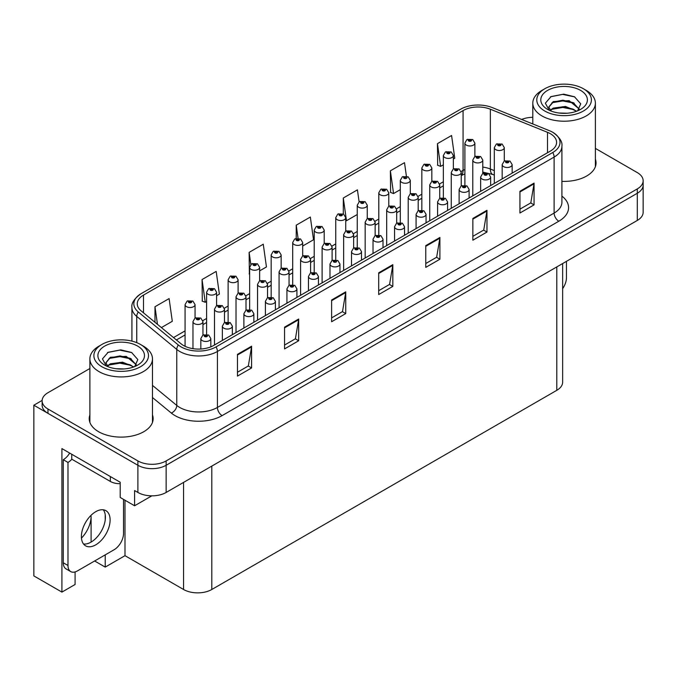 <?xml version="1.0" encoding="UTF-8"?>
<svg xmlns="http://www.w3.org/2000/svg" width="677" height="677" viewBox="0 0 677 677"><rect width="100%" height="100%" fill="white"/><g stroke="black" fill="none" stroke-linecap="round" stroke-linejoin="round"><path stroke-width="1.02" d="M75.088 571.93L75.088 584.488L61.912 592.104L61.912 448.589L120.193 482.236L120.193 497.46L134.596 505.778L134.596 490.554L137.896 492.458A19.971 11.534 0 0 0 166.144 492.458L637.302 220.44A19.971 11.534 0 0 0 643.15 212.282L643.15 185.1A19.971 11.534 0 0 1 637.302 193.258A19.971 11.534 0 0 0 643.15 185.1L643.15 180.751A19.971 11.534 0 0 0 637.302 172.601L595.388 148.398M151.817 495.835L134.596 505.778M89.889 368.508L47.974 392.702A19.971 11.534 0 0 0 42.126 400.86A19.971 11.534 0 0 0 47.974 409.01L137.896 460.927A19.971 11.534 0 0 0 166.144 460.927L166.144 465.277L637.302 193.258L166.144 465.277A19.971 11.534 0 0 1 137.896 465.277A19.971 11.534 0 0 0 166.144 465.277L166.144 492.458M61.912 592.104L33.85 575.907L33.85 405.21L137.896 465.277L47.974 413.359A19.971 11.534 0 0 1 42.126 405.21L42.126 400.86M42.135 400.42L33.85 405.21M562.646 263.539L562.646 382.158A19.971 11.534 180 0 1 556.799 390.316L211.808 589.489A19.971 11.534 180 0 1 183.56 589.489L124.991 555.682L124.991 500.227M124.991 555.682L105.223 567.098L105.223 554.869M105.223 520.029L105.223 514.681M94.628 560.979L105.223 567.098M81.468 538.105A21.309 12.304 120 0 0 91.099 516.323L90.43 515.933M91.099 542.091L91.099 516.323M89.889 414.916A31.954 18.448 0 0 0 89.22 418.665A31.954 18.448 0 0 0 98.58 431.706A31.954 18.448 0 0 0 133.411 435.709A31.954 18.448 0 0 0 153.137 418.665A31.954 18.448 0 0 0 152.469 414.916M89.889 419.266A31.954 18.448 0 0 0 89.449 420.84M550.35 133.699A21.309 12.304 180 0 1 556.587 142.398A21.309 12.304 180 0 1 550.35 151.098L213.644 345.49A21.309 12.304 180 0 1 181.123 343.848L141.104 310.853A21.309 12.304 180 0 1 137.253 303.795A21.309 12.304 180 0 1 143.49 295.096L463.068 110.596A21.309 12.304 180 0 1 490.351 109.217L547.498 132.32A21.309 12.304 180 0 1 550.35 133.699M552.77 132.303A24.727 14.276 0 0 0 549.462 130.703L492.314 107.601A24.727 14.276 0 0 0 460.648 109.2L141.07 293.7A24.727 14.276 0 0 0 140.731 293.903A24.727 14.276 0 0 0 138.303 311.987L178.322 344.982A24.727 14.276 0 0 0 216.065 346.886L552.77 152.494A24.727 14.276 0 0 0 553.109 132.506A24.727 14.276 0 0 0 552.77 132.303M237.466 354.35L237.466 376.099L251.59 367.941L251.59 346.201L237.466 354.35M237.466 372.24L248.341 365.961L251.531 346.92A5.323 3.072 -120 0 0 251.59 346.201M248.247 366.012L251.59 367.941M284.543 327.169L284.543 348.917L298.667 340.759L298.667 319.019L284.543 327.169M284.543 345.058L295.417 338.779L298.608 319.739A5.323 3.072 -120 0 0 298.667 319.019M295.324 338.83L298.667 340.759M331.62 299.996L331.62 321.736L345.744 313.586L345.744 291.838L331.62 299.996M331.62 317.877L342.494 311.598L345.685 292.557A5.323 3.072 -120 0 0 345.744 291.838M342.401 311.657L345.744 313.586M519.936 191.269L519.936 213.018L534.06 204.86L534.06 183.12L519.936 191.269M519.936 209.159L530.81 202.88L534.001 183.839A5.323 3.072 -120 0 0 534.06 183.12M530.717 202.931L534.06 204.86M472.859 218.451L472.859 240.2L486.975 232.042L486.975 210.293L472.859 218.451M472.859 236.341L483.733 230.053L486.924 211.021A5.323 3.072 -120 0 0 486.975 210.293M483.64 230.112L486.975 232.042M425.774 245.633L425.774 267.373L439.898 259.223L439.898 237.475L425.774 245.633M425.774 263.514L436.657 257.235L439.847 238.202A5.323 3.072 -120 0 0 439.898 237.475M436.563 257.294L439.898 259.223M378.697 272.814L378.697 294.554L392.821 286.405L392.821 264.656L378.697 272.814M378.697 290.695L389.58 284.416L392.762 265.376A5.323 3.072 -120 0 0 392.821 264.656M389.478 284.475L392.821 286.405M561.91 181.36A31.954 18.448 0 0 0 596.048 162.945A31.954 18.448 0 0 0 595.388 159.205M166.144 460.927L637.302 188.908A19.971 11.534 0 0 0 643.15 180.751M532.799 117.307A19.971 11.534 0 0 0 521.637 119.457M216.581 295.731L219.373 294.114L216.183 271.401L202.059 279.55L202.288 301.163M161.405 327.583L172.296 321.296L169.106 298.582L154.982 306.732L154.982 322.294M359.106 201.856L357.422 189.856L343.298 198.014L343.298 213.932M406.395 176.172L404.499 162.675L390.375 170.832L390.604 192.446M453.353 159.036L454.766 158.215L451.576 135.493L437.452 143.651L437.68 165.264M259.63 270.876L266.45 266.941L263.26 244.219L249.136 252.369L249.364 273.982M302.678 246.022L313.527 239.76L310.337 217.038L296.221 225.196L296.221 238.389M296.221 225.196L298.049 238.219M343.298 198.014L346.48 220.727L357.261 214.507M346.48 220.727L345.727 220.448M390.375 170.832L393.565 193.554L400.31 189.653M393.565 193.554L390.375 192.361M437.452 143.651L440.642 166.373L443.359 164.799M440.642 166.373L437.452 165.18M249.644 274.092L249.136 273.897M249.136 252.369L250.845 264.521M202.059 279.55L205.249 302.272L206.595 301.493M205.249 302.272L202.059 301.079M154.982 306.732L157.453 324.334M152.917 420.84A31.954 18.448 0 0 0 152.469 419.266M595.828 165.12A31.954 18.448 0 0 0 595.388 163.555M474.873 156.531L474.873 143.084A4.993 2.886 180 0 1 471.793 145.75A4.993 2.886 180 0 1 466.351 145.123A4.993 2.886 180 0 1 464.887 143.084L466.876 139.623A3.326 2.006 57.8 0 1 468.653 139.716A1.667 0.965 0 0 0 468.704 141.044A1.667 0.965 0 0 0 471.057 141.044A1.667 0.965 0 0 0 471.057 139.69A1.667 0.965 0 0 0 468.755 139.657L470.549 140.367L469.406 140.638L469.432 140.08M468.755 139.657A3.326 1.836 -117.9 0 0 467.198 139.437A3.326 1.836 -117.9 0 0 467.054 139.53M469.389 140.63L468.653 139.716M469.406 140.638L469.389 140.105M504.297 161.075L504.297 147.62A4.993 2.886 180 0 1 501.217 150.286A4.993 2.886 180 0 1 495.776 149.659A4.993 2.886 180 0 1 494.312 147.62L496.3 144.159A3.326 2.006 57.8 0 1 498.077 144.26A1.667 0.965 0 0 0 498.128 145.589A1.667 0.965 0 0 0 500.481 145.589A1.667 0.965 0 0 0 500.481 144.226A1.667 0.965 0 0 0 498.179 144.201L499.973 144.903L498.831 145.174L498.077 144.26M498.856 145.191L498.856 144.624M498.179 144.201A3.326 1.836 -117.9 0 0 496.622 143.973A3.326 1.836 -117.9 0 0 496.478 144.066M498.831 145.174L498.814 144.65M512.159 173.143L512.159 164.613A4.993 2.886 180 0 1 509.079 167.278A4.993 2.886 180 0 1 503.637 166.652A4.993 2.886 180 0 1 502.173 164.613L504.162 161.143A3.326 2.006 57.8 0 1 505.939 161.244A1.667 0.965 0 0 0 505.99 162.573A1.667 0.965 0 0 0 508.342 162.573A1.667 0.965 0 0 0 508.342 161.211A1.667 0.965 0 0 0 506.041 161.185L507.835 161.896L506.692 162.167L505.939 161.244M506.718 162.175L506.718 161.608M506.041 161.185A3.326 1.836 -117.9 0 0 504.483 160.957A3.326 1.836 -117.9 0 0 504.34 161.058M506.675 162.15L506.675 161.634M566.446 261.339L566.446 277.705A13.32 7.684 -60 0 1 562.646 288.63M453.353 168.954L453.353 155.515A4.993 2.886 180 0 1 450.264 158.173A4.993 2.886 180 0 1 444.823 157.546A4.993 2.886 180 0 1 443.359 155.515L445.356 152.046A3.326 2.006 57.8 0 1 447.125 152.147A1.667 0.965 0 0 0 447.175 153.476A1.667 0.965 0 0 0 449.536 153.476A1.667 0.965 0 0 0 449.536 152.113A1.667 0.965 0 0 0 447.235 152.088L449.02 152.79L447.886 153.061L447.125 152.147M447.903 153.078L447.903 152.511M447.235 152.088A3.326 1.836 -117.9 0 0 445.678 151.86A3.326 1.836 -117.9 0 0 445.525 151.953M447.886 153.061L447.861 152.537M431.824 181.385L431.824 167.938A4.993 2.886 180 0 1 428.744 170.604A4.993 2.886 180 0 1 423.303 169.978A4.993 2.886 180 0 1 421.839 167.938L423.827 164.469A3.326 2.006 57.8 0 1 425.605 164.57A1.667 0.965 0 0 0 425.655 165.899A1.667 0.965 0 0 0 428.008 165.899A1.667 0.965 0 0 0 428.008 164.536A1.667 0.965 0 0 0 425.706 164.511L427.5 165.222L426.358 165.493L425.605 164.57M426.383 165.501L426.383 164.934M425.706 164.511A3.326 1.836 -117.9 0 0 424.149 164.291A3.326 1.836 -117.9 0 0 424.005 164.384M426.358 165.493L426.341 164.96M410.304 193.808L410.304 180.361A4.993 2.886 180 0 1 407.215 183.027A4.993 2.886 180 0 1 401.774 182.401A4.993 2.886 180 0 1 400.31 180.361L402.307 176.9A3.326 2.006 57.8 0 1 404.084 177.002A1.667 0.965 0 0 0 404.127 178.33A1.667 0.965 0 0 0 406.488 178.33A1.667 0.965 0 0 0 406.488 176.968A1.667 0.965 0 0 0 404.186 176.942L405.777 177.374L404.838 177.916L404.854 177.366M404.186 176.942A3.326 1.836 -117.9 0 0 402.629 176.714A3.326 1.836 -117.9 0 0 402.476 176.807M404.821 177.907L404.084 177.002M404.838 177.916L404.821 177.391M388.776 206.24L388.776 192.793A4.993 2.886 180 0 1 385.695 195.458A4.993 2.886 180 0 1 380.254 194.832A4.993 2.886 180 0 1 378.79 192.793L380.779 189.323A3.326 2.006 57.8 0 1 382.556 189.425A1.667 0.965 0 0 0 382.607 190.753A1.667 0.965 0 0 0 384.959 190.753A1.667 0.965 0 0 0 384.959 189.391A1.667 0.965 0 0 0 382.657 189.365L384.451 190.076L383.309 190.347L382.556 189.425M383.334 190.355L383.334 189.788M382.657 189.365A3.326 1.836 -117.9 0 0 381.1 189.137A3.326 1.836 -117.9 0 0 380.956 189.238M383.292 190.33L383.292 189.814M482.777 173.498L482.777 160.051A4.993 2.886 180 0 1 479.688 162.717A4.993 2.886 180 0 1 474.247 162.091A4.993 2.886 180 0 1 472.783 160.051L474.78 156.582A3.326 2.006 57.8 0 1 476.549 156.683A1.667 0.965 0 0 0 476.6 158.012A1.667 0.965 0 0 0 478.961 158.012A1.667 0.965 0 0 0 478.961 156.649A1.667 0.965 0 0 0 476.659 156.624L478.444 157.335L477.31 157.606L477.327 157.047M476.659 156.624A3.326 1.836 -117.9 0 0 475.102 156.395A3.326 1.836 -117.9 0 0 474.949 156.497M477.285 157.589L476.549 156.683M477.31 157.606L477.285 157.072M461.249 185.93L461.249 172.474A4.993 2.886 180 0 1 458.168 175.14A4.993 2.886 180 0 1 452.727 174.514A4.993 2.886 180 0 1 451.263 172.474L453.251 169.013A3.326 2.006 57.8 0 1 455.029 169.106A1.667 0.965 0 0 0 455.079 170.435A1.667 0.965 0 0 0 457.432 170.435A1.667 0.965 0 0 0 457.432 169.081A1.667 0.965 0 0 0 455.13 169.047L456.924 169.758L455.782 170.029L455.029 169.106M455.807 170.045L455.807 169.478M455.13 169.047A3.326 1.836 -117.9 0 0 453.573 168.827A3.326 1.836 -117.9 0 0 453.429 168.92M455.765 170.02L455.765 169.495M439.728 198.353L439.728 184.906A4.993 2.886 180 0 1 436.64 187.571A4.993 2.886 180 0 1 431.198 186.945A4.993 2.886 180 0 1 429.734 184.906L431.731 181.436A3.326 2.006 57.8 0 1 433.5 181.538A1.667 0.965 0 0 0 433.551 182.866A1.667 0.965 0 0 0 435.912 182.866A1.667 0.965 0 0 0 435.912 181.504A1.667 0.965 0 0 0 433.61 181.478L435.396 182.189L434.262 182.46L433.5 181.538M434.279 182.468L434.279 181.901M433.61 181.478A3.326 1.836 -117.9 0 0 432.053 181.25A3.326 1.836 -117.9 0 0 431.901 181.351M434.262 182.46L434.236 181.927M418.2 210.784L418.2 197.329A4.993 2.886 180 0 1 415.119 199.994A4.993 2.886 180 0 1 409.678 199.368A4.993 2.886 180 0 1 408.214 197.329L410.203 193.867A3.326 2.006 57.8 0 1 411.98 193.96A1.667 0.965 0 0 0 412.031 195.289A1.667 0.965 0 0 0 414.383 195.289A1.667 0.965 0 0 0 414.383 193.935A1.667 0.965 0 0 0 412.081 193.901L413.875 194.612L412.733 194.883L411.98 193.96M412.758 194.9L412.758 194.333M412.081 193.901A3.326 1.836 -117.9 0 0 410.524 193.681A3.326 1.836 -117.9 0 0 410.38 193.774M412.733 194.883L412.716 194.35M490.639 185.574L490.639 177.035A4.993 2.886 180 0 1 487.55 179.701A4.993 2.886 180 0 1 482.109 179.075A4.993 2.886 180 0 1 480.645 177.035L482.642 173.574A3.326 2.006 57.8 0 1 484.41 173.667A1.667 0.965 0 0 0 484.461 174.996A1.667 0.965 0 0 0 486.822 174.996A1.667 0.965 0 0 0 486.822 173.642A1.667 0.965 0 0 0 484.52 173.608L486.306 174.319L485.172 174.59L484.41 173.667M485.189 174.607L485.189 174.04M484.52 173.608A3.326 1.836 -117.9 0 0 482.963 173.388A3.326 1.836 -117.9 0 0 482.811 173.481M485.172 174.59L485.155 174.057M469.11 197.997L469.11 189.467A4.993 2.886 180 0 1 466.03 192.133A4.993 2.886 180 0 1 460.588 191.506A4.993 2.886 180 0 1 459.124 189.467L461.113 185.997A3.326 2.006 57.8 0 1 462.89 186.099A1.667 0.965 0 0 0 462.941 187.427A1.667 0.965 0 0 0 465.294 187.427A1.667 0.965 0 0 0 465.294 186.065A1.667 0.965 0 0 0 462.992 186.04L464.786 186.75L463.643 187.021L463.669 186.463M462.992 186.04A3.326 1.836 -117.9 0 0 461.435 185.811A3.326 1.836 -117.9 0 0 461.291 185.913M463.627 187.004L462.89 186.099M463.643 187.021L463.627 186.488M447.59 210.429L447.59 201.89A4.993 2.886 180 0 1 444.501 204.556A4.993 2.886 180 0 1 439.06 203.929A4.993 2.886 180 0 1 437.596 201.89L439.593 198.429A3.326 2.006 57.8 0 1 441.37 198.522A1.667 0.965 0 0 0 441.412 199.85A1.667 0.965 0 0 0 443.773 199.85A1.667 0.965 0 0 0 443.773 198.496A1.667 0.965 0 0 0 441.472 198.463L443.257 199.173L442.123 199.444L441.37 198.522M441.472 198.463A3.326 1.836 -117.9 0 0 439.915 198.243A3.326 1.836 -117.9 0 0 439.762 198.336M442.106 199.436L442.106 198.911L442.123 199.444M426.061 222.851L426.061 214.321A4.993 2.886 180 0 1 422.981 216.978A4.993 2.886 180 0 1 417.54 216.361A4.993 2.886 180 0 1 416.076 214.321L418.064 210.852A3.326 2.006 57.8 0 1 419.842 210.953A1.667 0.965 0 0 0 419.892 212.282A1.667 0.965 0 0 0 422.245 212.282A1.667 0.965 0 0 0 422.245 210.919A1.667 0.965 0 0 0 419.943 210.894L421.737 211.605L420.595 211.876L419.842 210.953M420.62 211.884L420.62 211.317M419.943 210.894A3.326 1.836 -117.9 0 0 418.386 210.665A3.326 1.836 -117.9 0 0 418.242 210.759M420.595 211.876L420.578 211.342M567.123 113.228L558.931 113.008M561.25 113.245L564.77 113.338M576.736 111.189L565.515 106.458L553.27 108.1L550.198 110.266M576.398 111.316L573.072 109.099L562.883 106.712L552.872 108.735M579.3 109.107L569.112 100.636L553.261 101.567L548.785 107.008L551.002 111.02M548.785 107.211L553.27 102.007L562.934 100.179L573.165 102.616L579.224 109.2M550.409 110.486L553.033 108.65M586.223 90.379L583.396 88.746A27.3 15.757 180 0 1 583.396 111.036A27.3 15.757 180 0 1 544.79 111.036A27.3 15.757 180 0 1 544.79 88.746A27.3 15.757 180 0 1 583.396 88.746L586.223 90.379A31.294 18.067 180 0 1 595.388 103.149A31.294 18.067 180 0 1 586.223 115.928A31.294 18.067 180 0 1 541.964 115.928A31.294 18.067 180 0 1 532.799 103.149A31.294 18.067 180 0 1 541.964 90.379L544.79 88.746M547.617 90.379A23.306 13.455 180 0 1 580.57 90.379A23.306 13.455 180 0 1 580.57 109.403A23.306 13.455 180 0 1 547.617 109.403A23.306 13.455 180 0 1 547.617 90.379M577.633 110.842L580.731 103.843L574.485 96.769L563.713 94.145L551.07 96.583L545.349 103.183L549.208 110.241M574.248 103.217L562.807 100.924L551.933 102.752M574.773 96.921L562.68 94.399L550.79 96.726M574.223 109.725L562.841 107.448L551.916 109.285M124.204 368.94L116.012 368.72M118.34 368.957L121.86 369.05M133.826 366.9L122.605 362.17L110.351 363.811L107.288 365.978M133.487 367.027L130.162 364.81L119.973 362.423L109.953 364.446M136.39 364.827L126.201 356.347L110.351 357.287L105.866 362.72L108.083 366.731M105.874 362.923L110.089 357.854L120.024 355.899L130.255 358.328L136.314 364.92M107.499 366.198L110.114 364.361M143.304 346.091L140.486 344.458A27.3 15.757 180 0 1 140.486 366.748A27.3 15.757 180 0 1 101.88 366.748A27.3 15.757 180 0 1 101.88 344.458A27.3 15.757 180 0 1 140.486 344.458L143.304 346.091A31.294 18.067 180 0 1 152.469 358.861A31.294 18.067 180 0 1 143.304 371.639A31.294 18.067 180 0 1 99.054 371.639A31.294 18.067 180 0 1 89.889 358.861A31.294 18.067 180 0 1 99.054 346.091L101.88 344.458M104.707 346.091A23.306 13.455 180 0 1 137.659 346.091A23.306 13.455 180 0 1 137.659 365.115A23.306 13.455 180 0 1 104.707 365.115A23.306 13.455 180 0 1 104.707 346.091M134.715 366.553L137.82 359.555L131.575 352.48L120.794 349.857L108.159 352.294L102.439 358.903L106.297 365.952M131.338 358.928L119.888 356.644L109.014 358.463M131.863 352.632L119.761 350.111L107.871 352.438M131.313 365.445L119.931 363.168L109.005 364.996M95.762 544.833A20.31 11.721 120 0 0 109.022 526.943A20.31 11.721 120 0 0 105.908 510.67A20.31 11.721 120 0 0 95.762 511.677A20.31 11.721 120 0 0 82.492 529.566A20.31 11.721 120 0 0 85.607 545.84A20.31 11.721 120 0 0 95.762 544.833M103.285 509.789A20.31 11.721 -60 0 1 103.581 526.393A20.31 11.721 -60 0 1 91.048 542.116A20.31 11.721 -60 0 1 83.525 544.003M123.536 499.389L123.536 533.417A13.32 7.684 -60 0 1 114.117 549.732L77.398 570.931A13.32 7.684 -60 0 1 70.738 571.591A13.32 7.684 -60 0 1 67.979 565.49L67.979 462.425L63.274 459.708A13.32 7.684 120 0 0 69.689 453.082M71.855 459.226A13.32 7.684 -60 0 1 67.979 462.425M70.738 571.591L66.033 568.875A13.32 7.684 -60 0 1 63.274 562.773L63.274 459.708M110.351 476.557L110.351 481.449A13.32 7.684 0 0 0 120.193 483.7M71.745 454.267L71.745 459.158L110.351 481.449M367.256 218.663L367.256 205.216A4.993 2.886 180 0 1 364.167 207.881A4.993 2.886 180 0 1 358.725 207.255A4.993 2.886 180 0 1 357.261 205.216L359.259 201.754A3.326 2.006 57.8 0 1 361.036 201.848A1.667 0.965 0 0 0 361.078 203.176A1.667 0.965 0 0 0 363.439 203.176A1.667 0.965 0 0 0 363.439 201.822A1.667 0.965 0 0 0 361.137 201.788L362.923 202.499L361.789 202.77L361.036 201.848M361.806 202.787L361.806 202.22M361.137 201.788A3.326 1.836 -117.9 0 0 359.58 201.568A3.326 1.836 -117.9 0 0 359.428 201.661M361.789 202.77L361.772 202.237M345.727 231.094L345.727 217.647A4.993 2.886 180 0 1 342.647 220.313A4.993 2.886 180 0 1 337.205 219.686A4.993 2.886 180 0 1 335.741 217.647L337.73 214.177A3.326 2.006 57.8 0 1 339.507 214.279A1.667 0.965 0 0 0 339.558 215.608A1.667 0.965 0 0 0 341.91 215.608A1.667 0.965 0 0 0 341.91 214.245A1.667 0.965 0 0 0 339.609 214.22L341.403 214.931L340.26 215.201L340.286 214.643M339.609 214.22A3.326 1.836 -117.9 0 0 338.051 213.991A3.326 1.836 -117.9 0 0 337.908 214.093M340.243 215.184L339.507 214.279M340.26 215.201L340.243 214.668M324.207 243.517L324.207 230.07A4.993 2.886 180 0 1 321.118 232.736A4.993 2.886 180 0 1 315.677 232.109A4.993 2.886 180 0 1 314.221 230.07L316.21 226.609A3.326 2.006 57.8 0 1 317.987 226.702A1.667 0.965 0 0 0 318.038 228.031A1.667 0.965 0 0 0 320.39 228.031A1.667 0.965 0 0 0 320.39 226.677A1.667 0.965 0 0 0 318.088 226.643L319.874 227.354L318.74 227.624L317.987 226.702M318.088 226.643A3.326 1.836 -117.9 0 0 316.531 226.423A3.326 1.836 -117.9 0 0 316.379 226.516M318.723 227.616L318.723 227.091L318.74 227.624M302.678 255.948L302.678 242.501A4.993 2.886 180 0 1 299.598 245.167A4.993 2.886 180 0 1 294.156 244.541A4.993 2.886 180 0 1 292.692 242.501L294.681 239.032A3.326 2.006 57.8 0 1 296.458 239.133A1.667 0.965 0 0 0 296.509 240.462A1.667 0.965 0 0 0 298.862 240.462A1.667 0.965 0 0 0 298.862 239.099A1.667 0.965 0 0 0 296.56 239.074L298.354 239.785L297.211 240.056L296.458 239.133M297.237 240.064L297.237 239.497M296.56 239.074A3.326 1.836 -117.9 0 0 295.003 238.846A3.326 1.836 -117.9 0 0 294.859 238.947M297.211 240.056L297.195 239.523M281.158 268.371L281.158 254.924A4.993 2.886 180 0 1 278.069 257.59A4.993 2.886 180 0 1 272.628 256.964A4.993 2.886 180 0 1 271.172 254.924L273.161 251.463A3.326 2.006 57.8 0 1 274.938 251.556A1.667 0.965 0 0 0 274.989 252.885A1.667 0.965 0 0 0 277.342 252.885A1.667 0.965 0 0 0 277.342 251.531A1.667 0.965 0 0 0 275.04 251.497L276.631 251.937L275.691 252.479L275.708 251.929M275.04 251.497A3.326 1.836 -117.9 0 0 273.483 251.277A3.326 1.836 -117.9 0 0 273.33 251.37M275.674 252.47L274.938 251.556M275.691 252.479L275.674 251.946M259.63 280.803L259.63 267.356A4.993 2.886 180 0 1 256.549 270.013A4.993 2.886 180 0 1 251.108 269.395A4.993 2.886 180 0 1 249.644 267.356L251.632 263.886A3.326 2.006 57.8 0 1 253.41 263.988A1.667 0.965 0 0 0 253.46 265.316A1.667 0.965 0 0 0 255.813 265.316A1.667 0.965 0 0 0 255.813 263.954A1.667 0.965 0 0 0 253.511 263.928L255.305 264.639L254.171 264.91L254.188 264.352M253.511 263.928A3.326 1.836 -117.9 0 0 251.954 263.7A3.326 1.836 -117.9 0 0 251.81 263.793M254.146 264.893L253.41 263.988M254.171 264.91L254.146 264.377M238.109 293.226L238.109 279.779A4.993 2.886 180 0 1 235.021 282.444A4.993 2.886 180 0 1 229.579 281.818A4.993 2.886 180 0 1 228.124 279.779L230.112 276.318A3.326 2.006 57.8 0 1 231.889 276.411A1.667 0.965 0 0 0 231.94 277.739A1.667 0.965 0 0 0 234.293 277.739A1.667 0.965 0 0 0 234.293 276.385A1.667 0.965 0 0 0 231.991 276.351L233.777 277.062L232.643 277.333L231.889 276.411M232.668 277.342L232.668 276.775M231.991 276.351A3.326 1.836 -117.9 0 0 230.434 276.131A3.326 1.836 -117.9 0 0 230.282 276.224M232.643 277.333L232.626 276.8M216.581 305.657L216.581 292.21A4.993 2.886 180 0 1 213.5 294.867A4.993 2.886 180 0 1 208.059 294.25A4.993 2.886 180 0 1 206.595 292.21L208.584 288.74A3.326 2.006 57.8 0 1 210.361 288.842A1.667 0.965 0 0 0 210.412 290.171A1.667 0.965 0 0 0 212.764 290.171A1.667 0.965 0 0 0 212.764 288.808A1.667 0.965 0 0 0 210.462 288.783L212.256 289.485L211.122 289.764L211.139 289.206M210.462 288.783A3.326 1.836 -117.9 0 0 208.905 288.554A3.326 1.836 -117.9 0 0 208.761 288.647M211.097 289.748L210.361 288.842M211.122 289.764L211.097 289.231M195.061 318.08L195.061 304.633A4.993 2.886 180 0 1 191.98 307.299A4.993 2.886 180 0 1 186.53 306.673A4.993 2.886 180 0 1 185.075 304.633L187.064 301.172A3.326 2.006 57.8 0 1 188.841 301.265A1.667 0.965 0 0 0 188.891 302.594A1.667 0.965 0 0 0 191.244 302.594A1.667 0.965 0 0 0 191.244 301.24A1.667 0.965 0 0 0 188.942 301.206L190.728 301.917L189.594 302.187L189.619 301.629M188.942 301.206A3.326 1.836 -117.9 0 0 187.385 300.986A3.326 1.836 -117.9 0 0 187.241 301.079M189.577 302.179L188.841 301.265M189.594 302.187L189.577 301.654M396.68 223.207L396.68 209.76A4.993 2.886 180 0 1 393.591 212.417A4.993 2.886 180 0 1 388.149 211.799A4.993 2.886 180 0 1 386.685 209.76L388.683 206.29A3.326 2.006 57.8 0 1 390.46 206.392A1.667 0.965 0 0 0 390.502 207.721A1.667 0.965 0 0 0 392.863 207.721A1.667 0.965 0 0 0 392.863 206.358A1.667 0.965 0 0 0 390.561 206.333L392.152 206.764L391.213 207.314L391.23 206.756M390.561 206.333A3.326 1.836 -117.9 0 0 389.004 206.104A3.326 1.836 -117.9 0 0 388.852 206.197M391.196 207.297L390.46 206.392M391.213 207.314L391.196 206.781M375.151 235.638L375.151 222.183A4.993 2.886 180 0 1 372.071 224.849A4.993 2.886 180 0 1 366.629 224.222A4.993 2.886 180 0 1 365.165 222.183L367.154 218.722A3.326 2.006 57.8 0 1 368.931 218.815A1.667 0.965 0 0 0 368.982 220.143A1.667 0.965 0 0 0 371.334 220.143A1.667 0.965 0 0 0 371.334 218.789A1.667 0.965 0 0 0 369.033 218.756L370.827 219.466L369.684 219.737L368.931 218.815M369.71 219.754L369.71 219.187M369.033 218.756A3.326 1.836 -117.9 0 0 367.476 218.536A3.326 1.836 -117.9 0 0 367.332 218.629M369.684 219.737L369.667 219.204M353.631 248.061L353.631 234.614A4.993 2.886 180 0 1 350.542 237.272A4.993 2.886 180 0 1 345.101 236.654A4.993 2.886 180 0 1 343.645 234.614L345.634 231.145A3.326 2.006 57.8 0 1 347.411 231.246A1.667 0.965 0 0 0 347.453 232.575A1.667 0.965 0 0 0 349.814 232.575A1.667 0.965 0 0 0 349.814 231.212A1.667 0.965 0 0 0 347.513 231.187L349.298 231.889L348.164 232.169L347.411 231.246M348.181 232.177L348.181 231.61M347.513 231.187A3.326 1.836 -117.9 0 0 345.955 230.959A3.326 1.836 -117.9 0 0 345.803 231.052M348.164 232.169L348.147 231.636M332.102 260.484L332.102 247.037A4.993 2.886 180 0 1 329.022 249.703A4.993 2.886 180 0 1 323.581 249.077A4.993 2.886 180 0 1 322.117 247.037L324.105 243.576A3.326 2.006 57.8 0 1 325.882 243.669A1.667 0.965 0 0 0 325.933 244.998A1.667 0.965 0 0 0 328.286 244.998A1.667 0.965 0 0 0 328.286 243.644A1.667 0.965 0 0 0 325.984 243.61L327.778 244.321L326.636 244.592L326.661 244.033M325.984 243.61A3.326 1.836 -117.9 0 0 324.427 243.39A3.326 1.836 -117.9 0 0 324.283 243.483M326.619 244.583L325.882 243.669M326.636 244.592L326.619 244.058M310.582 272.916L310.582 259.469A4.993 2.886 180 0 1 307.493 262.126A4.993 2.886 180 0 1 302.052 261.508A4.993 2.886 180 0 1 300.596 259.469L302.585 255.999A3.326 2.006 57.8 0 1 304.362 256.101A1.667 0.965 0 0 0 304.413 257.429A1.667 0.965 0 0 0 306.766 257.429A1.667 0.965 0 0 0 306.766 256.067A1.667 0.965 0 0 0 304.464 256.041L306.249 256.744L305.115 257.023L304.362 256.101M305.132 257.032L305.132 256.465M304.464 256.041A3.326 1.836 -117.9 0 0 302.907 255.813A3.326 1.836 -117.9 0 0 302.754 255.906M305.115 257.023L305.099 256.49M289.054 285.339L289.054 271.892A4.993 2.886 180 0 1 285.973 274.557A4.993 2.886 180 0 1 280.532 273.931A4.993 2.886 180 0 1 279.068 271.892L281.057 268.43A3.326 2.006 57.8 0 1 282.834 268.524A1.667 0.965 0 0 0 282.884 269.852A1.667 0.965 0 0 0 285.237 269.852A1.667 0.965 0 0 0 285.237 268.498A1.667 0.965 0 0 0 282.935 268.464L284.729 269.175L283.587 269.446L282.834 268.524M283.612 269.454L283.612 268.887M282.935 268.464A3.326 1.836 -117.9 0 0 281.378 268.244A3.326 1.836 -117.9 0 0 281.234 268.337M283.587 269.446L283.57 268.913M267.533 297.77L267.533 284.323A4.993 2.886 180 0 1 264.445 286.98A4.993 2.886 180 0 1 259.003 286.354A4.993 2.886 180 0 1 257.548 284.323L259.536 280.853A3.326 2.006 57.8 0 1 261.314 280.955A1.667 0.965 0 0 0 261.364 282.284A1.667 0.965 0 0 0 263.717 282.284A1.667 0.965 0 0 0 263.717 280.921A1.667 0.965 0 0 0 261.415 280.896L263.006 281.327L262.067 281.869L262.084 281.319M261.415 280.896A3.326 1.836 -117.9 0 0 259.858 280.667A3.326 1.836 -117.9 0 0 259.706 280.76M262.05 281.86L261.314 280.955M262.067 281.869L262.05 281.344M246.005 310.193L246.005 296.746A4.993 2.886 180 0 1 242.925 299.412A4.993 2.886 180 0 1 237.483 298.785A4.993 2.886 180 0 1 236.019 296.746L238.008 293.276A3.326 2.006 57.8 0 1 239.785 293.378A1.667 0.965 0 0 0 239.836 294.707A1.667 0.965 0 0 0 242.188 294.707A1.667 0.965 0 0 0 242.188 293.353A1.667 0.965 0 0 0 239.886 293.319L241.681 294.03L240.547 294.3L239.785 293.378M240.563 294.309L240.563 293.742M239.886 293.319A3.326 1.836 -117.9 0 0 238.329 293.099A3.326 1.836 -117.9 0 0 238.186 293.192M240.521 294.292L240.521 293.767M224.485 322.624L224.485 309.169A4.993 2.886 180 0 1 221.396 311.835A4.993 2.886 180 0 1 215.955 311.208A4.993 2.886 180 0 1 214.499 309.169L216.488 305.708A3.326 2.006 57.8 0 1 218.265 305.809A1.667 0.965 0 0 0 218.316 307.138A1.667 0.965 0 0 0 220.668 307.138A1.667 0.965 0 0 0 220.668 305.776A1.667 0.965 0 0 0 218.366 305.75L220.152 306.453L219.018 306.723L218.265 305.809M219.043 306.74L219.043 306.173M218.366 305.75A3.326 1.836 -117.9 0 0 216.809 305.522A3.326 1.836 -117.9 0 0 216.665 305.615M219.018 306.723L219.001 306.199M202.956 335.047L202.956 321.6A4.993 2.886 180 0 1 199.876 324.266A4.993 2.886 180 0 1 194.434 323.64A4.993 2.886 180 0 1 192.97 321.6L194.959 318.131A3.326 2.006 57.8 0 1 196.736 318.232A1.667 0.965 0 0 0 196.787 319.561A1.667 0.965 0 0 0 199.14 319.561A1.667 0.965 0 0 0 199.14 318.198A1.667 0.965 0 0 0 196.838 318.173L198.632 318.884L197.498 319.155L197.515 318.596M196.838 318.173A3.326 1.836 -117.9 0 0 195.281 317.953A3.326 1.836 -117.9 0 0 195.137 318.046M197.472 319.138L196.736 318.232M197.498 319.155L197.472 318.622M404.541 235.274L404.541 226.744A4.993 2.886 180 0 1 401.453 229.41A4.993 2.886 180 0 1 396.011 228.784A4.993 2.886 180 0 1 394.556 226.744L396.544 223.283A3.326 2.006 57.8 0 1 398.321 223.376A1.667 0.965 0 0 0 398.372 224.705A1.667 0.965 0 0 0 400.725 224.705A1.667 0.965 0 0 0 400.725 223.351A1.667 0.965 0 0 0 398.423 223.317L400.209 224.028L399.075 224.299L399.091 223.74M398.423 223.317A3.326 1.836 -117.9 0 0 396.866 223.097A3.326 1.836 -117.9 0 0 396.714 223.19M399.058 224.29L398.321 223.376M399.075 224.299L399.058 223.765M383.013 247.706L383.013 239.176A4.993 2.886 180 0 1 379.932 241.833A4.993 2.886 180 0 1 374.491 241.215A4.993 2.886 180 0 1 373.027 239.176L375.016 235.706A3.326 2.006 57.8 0 1 376.793 235.808A1.667 0.965 0 0 0 376.844 237.136A1.667 0.965 0 0 0 379.196 237.136A1.667 0.965 0 0 0 379.196 235.774A1.667 0.965 0 0 0 376.894 235.748L378.688 236.451L377.546 236.73L377.571 236.171M376.894 235.748A3.326 1.836 -117.9 0 0 375.337 235.52A3.326 1.836 -117.9 0 0 375.193 235.613M377.529 236.713L376.793 235.808M377.546 236.73L377.529 236.197M361.493 260.129L361.493 251.599A4.993 2.886 180 0 1 358.404 254.264A4.993 2.886 180 0 1 352.962 253.638A4.993 2.886 180 0 1 351.507 251.599L353.496 248.137A3.326 2.006 57.8 0 1 355.273 248.231A1.667 0.965 0 0 0 355.323 249.559A1.667 0.965 0 0 0 357.676 249.559A1.667 0.965 0 0 0 357.676 248.205A1.667 0.965 0 0 0 355.374 248.171L357.16 248.882L356.026 249.153L355.273 248.231M356.043 249.161L356.043 248.594M355.374 248.171A3.326 1.836 -117.9 0 0 353.817 247.951A3.326 1.836 -117.9 0 0 353.665 248.044M356.026 249.153L356.009 248.62M339.964 272.56L339.964 264.03A4.993 2.886 180 0 1 336.884 266.687A4.993 2.886 180 0 1 331.442 266.061A4.993 2.886 180 0 1 329.978 264.03L331.967 260.56A3.326 2.006 57.8 0 1 333.744 260.662A1.667 0.965 0 0 0 333.795 261.991A1.667 0.965 0 0 0 336.147 261.991A1.667 0.965 0 0 0 336.147 260.628A1.667 0.965 0 0 0 333.846 260.603L335.445 261.034L334.506 261.576L334.523 261.026M333.846 260.603A3.326 1.836 -117.9 0 0 332.289 260.374A3.326 1.836 -117.9 0 0 332.145 260.467M334.48 261.567L333.744 260.662M334.506 261.576L334.48 261.051M318.444 284.983L318.444 276.453A4.993 2.886 180 0 1 315.355 279.119A4.993 2.886 180 0 1 309.914 278.492A4.993 2.886 180 0 1 308.458 276.453L310.447 272.983A3.326 2.006 57.8 0 1 312.224 273.085A1.667 0.965 0 0 0 312.275 274.413A1.667 0.965 0 0 0 314.627 274.413A1.667 0.965 0 0 0 314.627 273.059A1.667 0.965 0 0 0 312.325 273.026L314.111 273.736L312.977 274.007L313.002 273.449M312.325 273.026A3.326 1.836 -117.9 0 0 310.768 272.806A3.326 1.836 -117.9 0 0 310.616 272.899M312.96 273.999L312.224 273.085M312.977 274.007L312.96 273.474M296.915 297.415L296.915 288.876A4.993 2.886 180 0 1 293.835 291.542A4.993 2.886 180 0 1 288.394 290.915A4.993 2.886 180 0 1 286.93 288.876L288.918 285.415A3.326 2.006 57.8 0 1 290.695 285.516A1.667 0.965 0 0 0 290.746 286.845A1.667 0.965 0 0 0 293.099 286.845A1.667 0.965 0 0 0 293.099 285.482A1.667 0.965 0 0 0 290.797 285.457L292.591 286.159L291.457 286.43L290.695 285.516M291.474 286.447L291.474 285.88M290.797 285.457A3.326 1.836 -117.9 0 0 289.24 285.229A3.326 1.836 -117.9 0 0 289.096 285.322M291.457 286.43L291.432 285.906M275.395 309.838L275.395 301.307A4.993 2.886 180 0 1 272.315 303.973A4.993 2.886 180 0 1 266.865 303.347A4.993 2.886 180 0 1 265.409 301.307L267.398 297.838A3.326 2.006 57.8 0 1 269.175 297.939A1.667 0.965 0 0 0 269.226 299.268A1.667 0.965 0 0 0 271.579 299.268A1.667 0.965 0 0 0 271.579 297.905A1.667 0.965 0 0 0 269.277 297.88L271.062 298.591L269.928 298.862L269.175 297.939M269.954 298.87L269.954 298.303M269.277 297.88A3.326 1.836 -117.9 0 0 267.72 297.66A3.326 1.836 -117.9 0 0 267.576 297.753M269.928 298.862L269.911 298.329M253.867 322.269L253.867 313.73A4.993 2.886 180 0 1 250.786 316.396A4.993 2.886 180 0 1 245.345 315.77A4.993 2.886 180 0 1 243.881 313.73L245.878 310.269A3.326 2.006 57.8 0 1 247.647 310.371A1.667 0.965 0 0 0 247.697 311.699A1.667 0.965 0 0 0 250.05 311.699A1.667 0.965 0 0 0 250.05 310.337A1.667 0.965 0 0 0 247.748 310.311L249.348 310.743L248.408 311.285L248.425 310.735M247.748 310.311A3.326 1.836 -117.9 0 0 246.191 310.083A3.326 1.836 -117.9 0 0 246.047 310.176M248.383 311.276L247.647 310.371M248.408 311.285L248.383 310.76M232.346 334.692L232.346 326.162A4.993 2.886 180 0 1 229.266 328.827A4.993 2.886 180 0 1 223.816 328.201A4.993 2.886 180 0 1 222.361 326.162L224.349 322.692A3.326 2.006 57.8 0 1 226.126 322.794A1.667 0.965 0 0 0 226.177 324.122A1.667 0.965 0 0 0 228.53 324.122A1.667 0.965 0 0 0 228.53 322.76A1.667 0.965 0 0 0 226.228 322.734L228.014 323.445L226.88 323.716L226.126 322.794M226.905 323.724L226.905 323.157M226.228 322.734A3.326 1.836 -117.9 0 0 224.671 322.506A3.326 1.836 -117.9 0 0 224.527 322.607M226.863 323.699L226.863 323.183M210.818 346.861L210.818 338.585A4.993 2.886 180 0 1 207.737 341.25A4.993 2.886 180 0 1 202.296 340.624A4.993 2.886 180 0 1 200.832 338.585L202.829 335.123A3.326 2.006 57.8 0 1 204.598 335.217A1.667 0.965 0 0 0 204.649 336.545A1.667 0.965 0 0 0 207.001 336.545A1.667 0.965 0 0 0 207.001 335.191A1.667 0.965 0 0 0 204.699 335.157L206.493 335.868L205.359 336.139L204.598 335.217M205.376 336.156L205.376 335.589M204.699 335.157A3.326 1.836 -117.9 0 0 203.142 334.937A3.326 1.836 -117.9 0 0 202.998 335.03M205.359 336.139L205.334 335.606M637.302 220.44L637.302 188.908M137.896 492.458L137.896 460.927M211.808 589.489L211.808 466.089M556.799 390.316L556.799 266.916M183.56 589.489L183.56 482.396M561.91 196.102A33.291 19.218 180 0 1 558.821 221.227L222.115 415.619A6.66 3.842 60 0 1 217.41 407.461L554.116 213.069A26.631 15.376 0 0 0 561.91 202.195L561.91 146.207A26.631 15.376 180 0 1 554.116 157.072A6.66 3.842 -120 0 0 552.77 152.494M222.115 415.619A33.291 19.218 180 0 1 175.038 415.619A33.291 19.218 180 0 1 171.306 413.055L152.469 397.517M178.322 344.982A6.66 4.451 129.5 0 0 176.765 349.417L176.765 405.413A26.631 15.376 0 0 0 179.743 407.461A26.631 15.376 0 0 0 217.41 407.461L217.41 351.473A26.631 15.376 180 0 1 176.765 349.417L136.746 316.421A26.631 15.376 180 0 1 131.93 307.603L131.93 341.115M138.303 311.987A6.66 4.451 129.5 0 0 136.746 316.421L136.746 342.655M216.065 346.886A6.66 3.842 60 0 1 217.41 351.473L554.116 157.072L554.116 213.069A6.66 3.842 60 0 0 558.821 221.227M47.974 409.01L47.974 413.359M152.469 385.382L176.765 405.413A6.66 4.451 -50.5 0 1 171.306 413.055M143.49 295.096L143.49 312.825M547.498 132.32L547.498 152.74M490.351 109.217L490.351 169.013A21.309 12.304 0 0 0 482.777 167.092M494.312 170.621L490.351 169.013A11.983 5.611 -68 0 0 492.729 174.463L482.777 172.093M464.887 169.453A21.309 12.304 0 0 0 463.068 170.392L461.13 171.509M463.068 110.596L463.068 170.392A11.983 6.922 60 0 1 461.249 175.402M443.359 181.766L439.601 183.941M421.839 194.197L418.081 196.364M400.31 206.62L396.553 208.795M378.79 219.052L375.033 221.218M357.261 231.475L353.504 233.65M335.741 243.906L331.984 246.073M314.221 256.329L310.455 258.504M292.692 268.761L288.935 270.927M271.172 281.183L267.407 283.358M249.644 293.615L245.886 295.781M228.124 306.038L224.358 308.213M206.595 318.469L202.838 320.636M185.075 330.892L173.507 337.569M378.697 273.5L392.762 265.376M425.774 246.318L439.847 238.202M472.859 219.136L486.924 211.021M519.936 191.963L534.001 183.839M331.62 300.681L345.685 292.557M284.543 327.863L298.608 319.739M237.466 355.044L251.531 346.92M67.979 565.49L63.274 562.773M140.731 293.903C134.105 298.819 131.169 303.381 131.93 307.603M553.109 132.506C559.676 137.329 562.612 141.891 561.91 146.207M464.887 173.947L461.249 175.512M443.359 185.82L439.728 187.927M421.839 198.251L418.2 200.35M400.31 210.674L396.68 212.781M378.79 223.105L375.151 225.204M357.261 235.528L353.631 237.627M335.741 247.96L332.102 250.058M314.221 260.383L310.582 262.481M292.692 272.814L289.054 274.913M271.172 285.237L267.533 287.336M249.644 297.668L246.005 299.767M228.124 310.091L224.485 312.19M206.595 322.523L202.956 324.622M185.075 334.946L176.401 339.956M494.312 175.098L492.729 174.463M474.873 143.084L472.724 139.521L467.198 139.437M464.887 185.227L464.887 143.084M504.297 147.62L502.148 144.057L496.622 143.973M494.312 183.45L494.312 147.62M512.159 164.613L510.009 161.05L504.483 160.957M502.173 178.906L502.173 164.613M453.353 155.515L451.195 151.953L445.678 151.86M443.359 197.65L443.359 155.515M431.824 167.938L429.675 164.376L424.149 164.291M421.839 210.073L421.839 167.938M410.304 180.361L408.146 176.799L402.629 176.714M400.31 222.505L400.31 180.361M388.776 192.793L386.626 189.23L381.1 189.137M378.79 234.927L378.79 192.793M482.777 160.051L480.619 156.489L475.102 156.395M472.783 195.873L472.783 160.051M461.249 172.474L459.099 168.911L453.573 168.827M451.263 208.304L451.263 172.474M439.728 184.906L437.57 181.343L432.053 181.25M429.734 220.727L429.734 184.906M418.2 197.329L416.05 193.766L410.524 193.681M408.214 233.159L408.214 197.329M490.639 177.035L488.481 173.473L482.963 173.388M480.645 191.337L480.645 177.035M469.11 189.467L466.961 185.904L461.435 185.811M459.124 203.76L459.124 189.467M447.59 201.89L445.432 198.327L439.915 198.243M437.596 216.191L437.596 201.89M426.061 214.321L423.912 210.759L418.386 210.665M416.076 228.614L416.076 214.321M532.799 123.967L532.799 103.149M573.165 102.625L573.698 102.896M550.401 96.921L551.07 96.583M595.388 166.694L595.388 103.149M89.889 422.406L89.889 358.861M130.246 358.336L130.788 358.607M107.482 352.632L108.159 352.294M152.469 422.406L152.469 358.861M367.256 205.216L365.098 201.653L359.58 201.568M357.261 247.359L357.261 205.216M345.727 217.647L343.577 214.084L338.051 213.991M335.741 259.782L335.741 217.647M324.207 230.07L322.049 226.507L316.531 226.423M314.221 272.213L314.221 230.07M302.678 242.501L300.529 238.939L295.003 238.846M292.692 284.636L292.692 242.501M281.158 254.924L279 251.362L273.483 251.277M271.172 297.068L271.172 254.924M259.63 267.356L257.48 263.793L251.954 263.7M249.644 309.491L249.644 267.356M238.109 279.779L235.951 276.216L230.434 276.131M228.124 321.922L228.124 279.779M216.581 292.21L214.431 288.647L208.905 288.554M206.595 334.345L206.595 292.21M195.061 304.633L192.903 301.07L187.385 300.986M185.075 346.311L185.075 304.633M396.68 209.76L394.522 206.197L389.004 206.104M386.685 245.582L386.685 209.76M375.151 222.183L373.002 218.62L367.476 218.536M365.165 258.013L365.165 222.183M353.631 234.614L351.473 231.052L345.955 230.959M343.645 270.436L343.645 234.614M332.102 247.037L329.953 243.475L324.427 243.39M322.117 282.868L322.117 247.037M310.582 259.469L308.424 255.906L302.907 255.813M300.596 295.29L300.596 259.469M289.054 271.892L286.904 268.329L281.378 268.244M279.068 307.722L279.068 271.892M267.533 284.323L265.376 280.76L259.858 280.667M257.548 320.145L257.548 284.323M246.005 296.746L243.855 293.183L238.329 293.099M236.019 332.568L236.019 296.746M224.485 309.169L222.327 305.615L216.809 305.522M214.499 344.999L214.499 309.169M202.956 321.6L200.807 318.038L195.281 317.953M192.97 348.663L192.97 321.6M404.541 226.744L402.383 223.182L396.866 223.097M394.556 241.046L394.556 226.744M383.013 239.176L380.863 235.613L375.337 235.52M373.027 253.469L373.027 239.176M361.493 251.599L359.335 248.036L353.817 247.951M351.507 265.9L351.507 251.599M339.964 264.03L337.815 260.467L332.289 260.374M329.978 278.323L329.978 264.03M318.444 276.453L316.286 272.89L310.768 272.806M308.458 290.755L308.458 276.453M296.915 288.876L294.766 285.322L289.24 285.229M286.93 303.178L286.93 288.876M275.395 301.307L273.237 297.745L267.72 297.66M265.409 315.609L265.409 301.307M253.867 313.73L251.717 310.168L246.191 310.083M243.881 328.032L243.881 313.73M232.346 326.162L230.197 322.599L224.671 322.506M222.361 340.463L222.361 326.162M210.818 338.585L208.668 335.022L203.142 334.937M200.832 349.027L200.832 338.585"/></g></svg>
